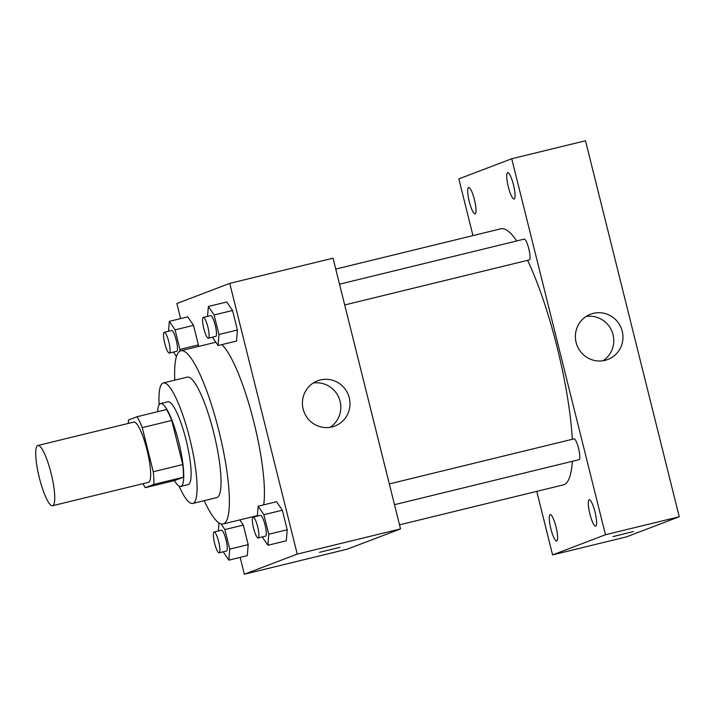 <?xml version="1.0" encoding="UTF-8"?>
<svg xmlns="http://www.w3.org/2000/svg" width="715" height="715" viewBox="0 0 715 715"><rect width="100%" height="100%" fill="white"/><g stroke="black" fill="none" stroke-linecap="round" stroke-linejoin="round"><path stroke-width="1.07" d="M52.731 505.684A31.013 6.238 76.3 0 1 52.579 505.728A31.013 6.238 76.3 0 1 39.173 477.084A31.013 6.238 76.3 0 1 37.886 445.481A31.013 6.238 76.3 0 1 51.203 473.741A31.013 6.238 76.3 0 1 52.731 505.684M37.886 445.481L133.794 422.082A31.013 6.238 76.3 0 1 147.111 450.352A31.013 6.238 76.3 0 1 148.64 482.285A31.013 6.238 76.3 0 1 148.497 482.339L52.579 505.728M137.021 416.729L166.524 409.525A41.649 8.383 76.3 0 1 171.761 420.429L182.763 464.553L153.251 471.757L142.249 427.624A41.649 8.383 76.3 0 0 137.021 416.729L128.396 420.009A41.649 8.383 76.3 0 0 128.36 423.405M182.763 464.553A41.649 8.383 76.3 0 1 183.398 477.209L174.782 480.489L145.27 487.693A41.649 8.383 76.3 0 1 143.054 483.662M145.27 487.693L153.895 484.404A41.649 8.383 76.3 0 0 153.251 471.757M183.398 477.209L153.895 484.404M174.424 480.578A42.641 8.58 -103.7 0 0 180.761 486.432A42.641 8.58 -103.7 0 0 178.991 442.978A42.641 8.58 -103.7 0 0 160.544 403.582A42.641 8.58 -103.7 0 0 157.622 411.697M160.544 403.582L167.927 401.785A42.641 8.58 76.3 0 1 186.24 440.655A42.641 8.58 76.3 0 1 188.34 484.573A42.641 8.58 76.3 0 1 188.134 484.636L180.761 486.432M171.761 420.429L142.249 427.624M179.009 486.075A62.017 12.486 -103.7 0 0 192.728 503.467A62.017 12.486 -103.7 0 0 190.163 440.252A62.017 12.486 -103.7 0 0 163.333 382.954A62.017 12.486 -103.7 0 0 159.159 404.708M192.728 503.467L216.708 497.613A62.017 12.486 -103.7 0 0 214.134 434.398A62.017 12.486 -103.7 0 0 187.312 377.109L163.333 382.954M204.186 500.67A89.152 17.947 -103.7 0 0 223.134 523.979A89.152 17.947 -103.7 0 0 219.442 433.111A89.152 17.947 -103.7 0 0 180.877 350.743A89.152 17.947 -103.7 0 0 174.791 380.166M221.838 344.639A89.152 17.947 76.3 0 1 252.735 417.632A89.152 17.947 76.3 0 1 263.674 504.862M179.796 351.199L179.939 349.385L198.386 344.889L198.261 346.507L198.386 344.889L193.515 325.352L187.768 316.843L169.33 321.339L168.543 331.242M212.462 337.212L218.093 345.551L236.531 341.055L237.407 330.026L232.536 310.489L226.789 301.98L208.351 306.476L207.565 316.379M240.16 557.396L244.36 574.243L297.243 554.098L229.747 283.381L176.855 303.526L180.618 318.586M223.241 551.81L228.871 560.149L247.31 555.644L248.185 544.624L243.315 525.087L239.82 519.903L243.315 525.087L224.868 529.583L221.033 523.898M262.262 536.938L267.893 545.286L286.331 540.781L287.207 529.752L282.336 510.215L276.589 501.707L258.142 506.211L257.364 516.114M229.747 283.381L333.029 258.178L400.534 528.903L347.642 549.049L244.36 574.243M400.534 528.903L297.243 554.098M332.064 426.944A24.23 23.72 -110.9 0 1 303.553 410.49A24.23 23.72 -110.9 0 1 317.576 380.8A24.23 23.72 -110.9 0 1 348.375 394.993A24.23 23.72 -110.9 0 1 334.834 426.077A24.23 23.72 -110.9 0 1 332.064 426.944M339.965 547.297L319.48 552.355L339.965 547.297M313.179 383.043A24.23 23.72 -110.9 0 1 339.196 398.487A24.23 23.72 -110.9 0 1 330.053 427.338M572.357 461.3A131.792 26.527 76.3 0 1 564.028 484.663A131.792 26.527 76.3 0 1 563.393 484.868L399.515 524.837M335.746 269.081L500.92 228.782A131.792 26.527 76.3 0 1 516.766 240.955M527.581 260.34A131.792 26.527 76.3 0 1 572.295 439.287M394.492 504.683L579.096 459.656A10.698 2.154 -103.7 0 0 578.658 448.743A10.698 2.154 -103.7 0 0 574.029 438.867A10.698 2.154 -103.7 0 0 573.975 438.876M339.518 284.195L524.229 239.132A10.698 2.154 76.3 0 1 528.823 248.883A10.698 2.154 76.3 0 1 529.35 259.903A10.698 2.154 76.3 0 1 529.306 259.92L344.693 304.956M536.742 491.366L552.588 554.903L605.471 534.749L511.725 158.748L458.842 178.902L472.973 235.601M475.153 213.874A13.585 2.735 -103.7 0 0 474.483 199.887A13.585 2.735 -103.7 0 0 468.647 187.5A13.585 2.735 -103.7 0 0 469.21 201.344A13.585 2.735 -103.7 0 0 475.082 213.892A13.585 2.735 -103.7 0 0 475.153 213.874M556.708 540.996A13.585 2.735 -103.7 0 0 556.038 527A13.585 2.735 -103.7 0 0 550.21 514.621A13.585 2.735 -103.7 0 0 550.773 528.465A13.585 2.735 -103.7 0 0 556.645 541.014A13.585 2.735 -103.7 0 0 556.708 540.996M595.729 526.124A13.585 2.735 -103.7 0 0 595.059 512.137A13.585 2.735 -103.7 0 0 589.231 499.758A13.585 2.735 -103.7 0 0 589.795 513.602A13.585 2.735 -103.7 0 0 595.667 526.151A13.585 2.735 -103.7 0 0 595.729 526.124M514.174 199.002A13.585 2.735 -103.7 0 0 513.504 185.015A13.585 2.735 -103.7 0 0 507.668 172.637A13.585 2.735 -103.7 0 0 508.231 186.481A13.585 2.735 -103.7 0 0 514.103 199.029A13.585 2.735 -103.7 0 0 514.174 199.002M552.588 554.903L626.358 536.902L679.25 516.757L585.505 140.757L511.725 158.748M679.25 516.757L605.471 534.749M633.436 531.549L612.952 536.607L633.436 531.549M622.229 331.224A24.23 23.72 -110.9 0 1 607.804 359.493A24.23 23.72 -110.9 0 1 577.005 345.3A24.23 23.72 -110.9 0 1 590.554 314.216A24.23 23.72 -110.9 0 1 622.229 331.224M586.148 316.45A24.23 23.72 -110.9 0 1 613.05 334.727A24.23 23.72 -110.9 0 1 603.022 360.753M267.893 545.286L268.76 534.257L263.889 514.72L258.142 506.211M253.101 517.151L260.483 515.354A10.698 2.154 76.3 0 1 265.077 525.105A10.698 2.154 76.3 0 1 265.605 536.125A10.698 2.154 76.3 0 1 265.551 536.134L258.178 537.939A10.698 2.154 76.3 0 1 253.548 528.054A10.698 2.154 76.3 0 1 253.101 517.151A10.698 2.154 76.3 0 1 257.704 526.901A10.698 2.154 76.3 0 1 258.231 537.921A10.698 2.154 76.3 0 1 258.178 537.939M286.331 540.781L287.207 529.752L268.76 534.257M287.207 529.752L282.336 510.215L263.889 514.72M282.336 510.215L276.589 501.707M218.093 345.551L218.96 334.522L214.089 314.984L208.351 306.476M203.301 317.415L210.684 315.619A10.698 2.154 76.3 0 1 215.278 325.37A10.698 2.154 76.3 0 1 215.805 336.39A10.698 2.154 76.3 0 1 215.751 336.407L208.378 338.204A10.698 2.154 76.3 0 1 203.748 328.319A10.698 2.154 76.3 0 1 203.301 317.415A10.698 2.154 76.3 0 1 207.904 327.175A10.698 2.154 76.3 0 1 208.431 338.186A10.698 2.154 76.3 0 1 208.378 338.204M236.531 341.055L237.407 330.026L218.96 334.522M237.407 330.026L232.536 310.489L214.089 314.984M232.536 310.489L226.789 301.98M218.978 522.924L218.343 530.977M228.871 560.149L229.738 549.12L224.868 529.583M214.08 532.014L221.462 530.217A10.698 2.154 76.3 0 1 226.056 539.968A10.698 2.154 76.3 0 1 226.584 550.988A10.698 2.154 76.3 0 1 226.53 551.006L219.156 552.802A10.698 2.154 76.3 0 1 214.527 542.917A10.698 2.154 76.3 0 1 214.08 532.014A10.698 2.154 76.3 0 1 218.683 541.764A10.698 2.154 76.3 0 1 219.21 552.784A10.698 2.154 76.3 0 1 219.156 552.802M247.31 555.644L248.185 544.624L229.738 549.12M248.185 544.624L243.315 525.087M173.441 352.075L176.453 356.535M179.939 349.385L175.068 329.847L169.33 321.339M164.289 332.287L171.663 330.482A10.698 2.154 76.3 0 1 176.256 340.233A10.698 2.154 76.3 0 1 176.784 351.253A10.698 2.154 76.3 0 1 176.73 351.271L169.357 353.076A10.698 2.154 76.3 0 1 164.727 343.191A10.698 2.154 76.3 0 1 164.289 332.287A10.698 2.154 76.3 0 1 168.883 342.038A10.698 2.154 76.3 0 1 169.41 353.058A10.698 2.154 76.3 0 1 169.357 353.076M198.386 344.889L193.515 325.352L175.068 329.847M193.515 325.352L187.768 316.843M215.841 342.217L180.877 350.743M257.4 515.613L223.134 523.979M389.318 483.921L574.029 438.867"/></g></svg>
